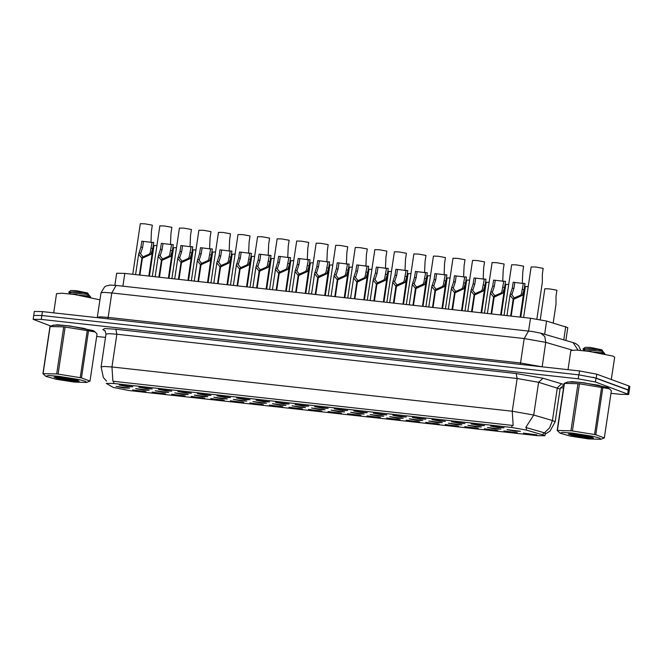 <?xml version="1.0" encoding="UTF-8"?>
<svg xmlns="http://www.w3.org/2000/svg" width="663" height="663" viewBox="0 0 663 663"><rect width="100%" height="100%" fill="white"/><g stroke="black" fill="none" stroke-linecap="round" stroke-linejoin="round"><path stroke-width="0.99" d="M295.134 404.488L308.61 406.195L303.248 406.071L295.134 404.488M275.593 402.333L289.068 404.032L283.706 403.908L275.593 402.333M256.051 400.17L269.526 401.877L264.164 401.753L256.051 400.17M197.425 393.689L210.9 395.397L205.538 395.272L197.425 393.689M177.883 391.526L191.358 393.234L185.996 393.109L177.883 391.526M158.341 389.372L171.816 391.079L166.446 390.946L158.341 389.372M138.799 387.209L152.266 388.916L146.904 388.791L138.799 387.209M236.509 398.007L249.984 399.714L244.622 399.59L236.509 398.007M216.967 395.852L230.442 397.551L225.08 397.427L216.967 395.852M314.676 406.651L328.152 408.358L322.79 408.226L314.676 406.651M334.227 408.814L347.694 410.513L342.332 410.389L334.227 408.814M353.769 410.969L367.236 412.676L361.874 412.552L353.769 410.969M373.31 413.132L386.786 414.839L381.416 414.706L373.31 413.132M392.852 415.295L406.328 416.994L400.966 416.87L392.852 415.295M412.394 417.45L425.87 419.157L420.508 419.033L412.394 417.45M431.936 419.613L445.412 421.32L440.05 421.187L431.936 419.613M451.478 421.776L464.954 423.475L459.592 423.35L451.478 421.776M471.02 423.93L484.496 425.638L479.134 425.513L471.02 423.93M490.562 426.094L504.037 427.801L498.675 427.668L490.562 426.094M119.257 385.054L132.724 386.753L127.362 386.628L119.257 385.054M311.56 408.018L325.036 409.717L319.674 409.593L311.56 408.018M292.018 405.855L305.494 407.563L300.132 407.43L292.018 405.855M272.476 403.692L285.952 405.4L280.59 405.275L272.476 403.692M252.934 401.538L266.41 403.237L261.048 403.112L252.934 401.538M194.309 395.057L207.784 396.756L202.422 396.631L194.309 395.057M213.851 397.212L227.326 398.919L221.964 398.794L213.851 397.212M135.683 388.576L149.15 390.275L143.788 390.151L135.683 388.576M155.225 390.731L168.7 392.438L163.33 392.314L155.225 390.731M174.767 392.894L188.242 394.601L182.872 394.468L174.767 392.894M233.393 399.375L246.868 401.082L241.506 400.949L233.393 399.375M331.11 410.173L344.578 411.88L339.216 411.756L331.11 410.173M350.652 412.336L364.12 414.043L358.758 413.911L350.652 412.336M370.194 414.499L383.67 416.198L378.3 416.074L370.194 414.499M389.736 416.654L403.212 418.361L397.841 418.237L389.736 416.654M409.278 418.817L422.754 420.524L417.392 420.392L409.278 418.817M428.82 420.972L442.296 422.679L436.934 422.555L428.82 420.972M448.362 423.135L461.838 424.842L456.475 424.718L448.362 423.135M467.904 425.298L481.379 426.997L476.017 426.873L467.904 425.298M487.446 427.453L500.921 429.16L495.559 429.036L487.446 427.453M506.988 429.616L520.463 431.323L515.101 431.19L506.988 429.616M116.141 386.413L129.608 388.12L124.246 387.988L116.141 386.413M152.109 392.098L165.576 393.805L160.214 393.673L152.109 392.098M171.651 394.261L185.126 395.96L179.756 395.836L171.651 394.261M191.193 396.416L204.668 398.123L199.306 397.999L191.193 396.416M210.735 398.579L224.21 400.286L218.848 400.154L210.735 398.579M230.276 400.742L243.752 402.441L238.39 402.317L230.276 400.742M249.818 402.897L263.294 404.604L257.932 404.48L249.818 402.897M269.36 405.06L282.836 406.767L277.474 406.634L269.36 405.06M288.902 407.215L302.378 408.922L297.016 408.798L288.902 407.215M308.444 409.378L321.92 411.085L316.558 410.961L308.444 409.378M327.994 411.541L341.462 413.24L336.1 413.115L327.994 411.541M347.536 413.695L361.004 415.403L355.641 415.278L347.536 413.695M367.078 415.858L380.545 417.566L375.183 417.433L367.078 415.858M386.62 418.021L400.096 419.72L394.725 419.596L386.62 418.021M406.162 420.176L419.638 421.883L414.276 421.759L406.162 420.176M425.704 422.339L439.179 424.047L433.817 423.914L425.704 422.339M445.246 424.502L458.721 426.201L453.359 426.077L445.246 424.502M464.788 426.657L478.263 428.364L472.901 428.24L464.788 426.657M484.33 428.82L497.805 430.527L492.443 430.395L484.33 428.82M503.872 430.983L517.347 432.682L511.985 432.558L503.872 430.983M523.414 433.138L536.889 434.845L531.527 434.721L523.414 433.138M132.567 389.935L146.034 391.642L140.672 391.518L132.567 389.935M114.906 285.264L116.696 273.272L124.81 273.388L530.458 318.223L546.594 321.074L567.81 327.605L565.887 340.467M543.038 434.911L544.895 435.773L537.594 435.674L129.409 390.557L113.315 387.407L106.271 383.355L113.572 383.454L511.761 427.469L526.273 430.038L543.038 434.911L543.395 432.525L544.853 433.353M609.198 388.651L607.698 387.482L584.037 382.816L571.746 381.656L566.857 382.327M94.917 331.807L93.417 330.638L69.756 325.972L57.466 324.812L52.576 325.483M544.323 432.939L549.66 427.792L552.42 420.483L555.171 421.767L560.061 389.024L538.638 382.311L517.132 378.507L116.845 334.26L109.047 333.68L106.03 334.102L105.027 330.704L102.815 329.619L104.762 328.558L115.818 329.271L516.104 373.518L542.98 378.275L564.056 384.523M610.979 393.283L620.568 394.344L628.681 394.452L629.262 390.524L628.259 389.902L595.996 378.051L578.807 374.86L41.844 315.505L33.738 315.397L33.15 319.326L50.943 326.113M106.602 381.126L103.378 377.471L101.132 366.854L104.149 366.432L111.948 367.004L112.859 381.2L513.145 425.447L512.234 411.251L533.74 415.055L525.718 427.469L543.395 432.525M96.699 336.431L105.533 337.409M560.492 387.698L563.533 388.037M628.681 394.452L595.407 381.987L578.219 378.788L41.263 319.442L33.15 319.326M629.262 390.49L629.85 386.57L628.847 385.949L596.75 374.164L579.561 370.973L42.44 311.602L34.327 311.486L33.747 315.356M629.262 390.482L593.335 377.288M149.44 276.106L153.998 245.575L156.924 245.517M150.957 242.501L151.437 231.155L152.333 225.163L145.006 223.837L140.316 223.713L132.757 274.267M148.852 276.04L153.725 242.509L152.83 248.501L150.94 254.319L142.404 258.238L139.893 275.054M139.363 274.996L141.874 258.18L138.675 254.202L140.929 247.183L141.824 241.199L143.49 241.382L142.595 247.374L140.531 253.772L142.876 256.689L142.727 257.667M142.404 258.238L143.266 256.73L149.274 254.136L150.136 252.76L152.059 242.326L153.725 242.509M143.49 241.382L152.042 242.443M141.874 258.18L142.876 256.689M609.057 388.543L607.49 387.457L584.078 382.841L571.92 381.689L567.022 382.261M611.327 379.518L614.676 357.15L613.002 356.114L588.611 351.299L575.948 350.105L570.835 350.594L567.984 369.689M572.583 433.063L562.58 432.384L560.086 433.204L570.288 436.08L588.379 438.865L600.802 439.287L599.733 438.152L593.327 436.403L572.583 433.063M600.802 439.287L604.308 437.903L611.352 390.78L609.314 388.75L579.437 383.827L572.393 430.95L570.959 430.793L578.003 383.67L564.23 383.371L557.185 430.494L570.959 430.793M560.086 433.204L557.185 430.494M579.437 383.827L578.003 383.67M609.314 388.75L598.25 385.195L580.158 382.41L567.743 381.987L564.528 383.231M575.791 434.24L568.299 434.041L572.169 435.55L588.645 438.102L593.451 438.003L591.694 437.174L575.791 434.24M569.666 433.842L582.702 437.389M593.733 352.028L600.28 352.708L603.661 352.219L602.576 351.332L594.346 350.578L584.426 350.793M604.805 353.992L600.28 352.708M601.532 351.117L602.642 350.893L601.863 349.807L590.335 347.453L585.23 347.321L582.951 348.995L584.26 350.553L583.896 349.956L585.885 349.169L597.918 349.451L589.598 348.647L582.951 348.995M602.617 350.818L597.918 349.451M564.428 383.264L557.384 430.386M602.8 387.64L595.755 434.762L594.529 434.489L601.565 387.366M595.755 434.762L604.308 437.903M572.393 430.95L594.529 434.489M573.313 434L593.451 438.003M570.652 433.842L588.645 438.102M94.776 331.699L93.21 330.613L69.797 325.997L57.64 324.845L52.742 325.417M99.947 299.809L74.331 294.455L61.667 293.253L56.554 293.75L53.703 312.845M58.303 376.219L48.3 375.54L45.805 376.36L56.007 379.236L74.099 382.021L86.522 382.443L85.452 381.308L79.046 379.559L58.303 376.219M86.522 382.443L90.027 381.059L97.071 333.937L95.033 331.898L65.156 326.983L58.112 374.106L56.678 373.94L63.723 326.818L49.949 326.527L42.904 373.65L56.678 373.94M45.805 376.36L42.904 373.65M65.156 326.983L63.723 326.818M95.033 331.898L83.969 328.351L65.877 325.566L53.463 325.143L50.247 326.378M61.51 377.396L54.018 377.197L57.888 378.706L74.364 381.25L79.17 381.159L77.414 380.33L61.51 377.396M55.385 376.99L68.422 380.545M79.452 295.184L85.999 295.864L89.381 295.375L88.295 294.48L80.066 293.734L70.145 293.949M90.524 297.148L85.999 295.864M87.251 294.273L88.361 294.049L87.582 292.963L76.054 290.609L70.949 290.477L68.67 292.151L69.98 293.701L69.615 293.112L71.604 292.325L83.637 292.607L75.317 291.803L68.67 292.151M88.328 293.966L83.637 292.607M50.148 326.42L43.103 373.542M88.519 330.796L81.474 377.918L80.248 377.645L87.284 330.522M81.474 377.918L90.027 381.059M58.112 374.106L80.248 377.645M59.032 377.156L79.17 381.159M56.372 376.998L74.364 381.25M168.982 278.269L173.549 247.73L176.466 247.68M188.524 280.424L193.09 249.893L196.008 249.835M208.066 282.587L212.632 252.056L215.55 251.998M227.608 284.75L232.174 254.211L235.092 254.161M168.394 278.203L173.267 244.672L172.372 250.664L170.482 256.473L161.946 260.402L159.435 277.209M158.905 277.151L161.416 260.344L158.217 256.357L160.471 249.346L161.366 243.354L163.032 243.545L162.137 249.528L160.073 255.935L162.418 258.852L162.278 259.83M161.946 260.402L162.808 258.893L168.816 256.291L169.678 254.924L171.601 244.49L173.267 244.672M163.032 243.545L171.584 244.597M161.416 260.344L162.418 258.852M187.936 280.366L192.809 246.835L191.914 252.818L190.024 258.636L181.488 262.556L178.977 279.372M178.446 279.314L180.958 262.498L177.759 258.52L180.013 251.509L180.908 245.517L182.574 245.7L181.679 251.691L179.615 258.089L181.96 261.015L181.819 261.984M181.488 262.556L182.35 261.056L188.358 258.454L189.22 257.078L191.143 246.653L192.809 246.835M182.574 245.7L191.126 246.76M180.958 262.498L181.96 261.015M207.486 282.521L212.351 248.99L211.456 254.982L209.566 260.799L201.03 264.719L198.519 281.535M197.988 281.477L200.499 264.661L197.301 260.683L199.555 253.664L200.45 247.68L202.116 247.863L201.221 253.854L199.157 260.252L201.502 263.17L201.361 264.147M201.03 264.719L201.892 263.211L207.9 260.617L208.77 259.241L210.685 248.807L212.351 248.99M202.116 247.863L210.668 248.915M200.499 264.661L201.502 263.17M227.028 284.684L231.893 251.153L230.997 257.145L229.108 262.954L220.572 266.882L218.061 283.689M217.53 283.631L220.041 266.824L216.842 262.838L219.097 255.827L219.992 249.835L221.657 250.026L220.762 256.009L218.699 262.407L221.044 265.333L220.903 266.311M220.572 266.882L221.434 265.374L227.442 262.772L228.312 261.404L230.227 250.97L231.893 251.153M221.657 250.026L230.21 251.078M220.041 266.824L221.044 265.333M170.499 244.655L170.988 233.31L171.883 227.326L164.548 226L159.858 225.868L152.308 276.421M190.041 246.818L190.53 235.473L191.425 229.481L184.09 228.163L179.4 228.031L171.85 278.584M209.583 248.981L210.072 237.636L210.967 231.644L203.632 230.318L198.941 230.194L191.392 280.747M229.125 251.136L229.613 239.791L230.509 233.807L223.174 232.481L218.492 232.348L210.933 282.902M247.15 286.905L251.716 256.374L254.633 256.316M266.692 289.068L271.258 258.537L274.175 258.479M286.234 291.231L290.8 260.692L293.726 260.642M305.784 293.386L310.342 262.855L313.267 262.797M248.666 253.299L249.155 241.954L250.05 235.962L242.716 234.644L238.034 234.511L230.475 285.065M268.208 255.462L268.697 244.117L269.592 238.125L262.258 236.799L257.576 236.674L250.017 287.228M287.75 257.617L288.239 246.271L289.134 240.288L281.8 238.962L277.117 238.829L269.559 289.383M307.292 259.78L307.781 248.434L308.676 242.443L301.35 241.125L296.659 240.992L289.101 291.546M246.57 286.847L251.434 253.316L250.539 259.299L248.65 265.117L240.114 269.037L237.603 285.852M237.072 285.794L239.592 268.979L236.384 265.001L238.647 257.99L239.542 251.998L241.208 252.18L240.313 258.172L238.241 264.57L240.594 267.487L240.445 268.465M240.114 269.037L240.976 267.537L246.992 264.935L247.854 263.559L249.769 253.125L251.434 253.316M241.208 252.18L249.752 253.241M239.592 268.979L240.594 267.487M266.112 289.002L270.985 255.47L270.09 261.462L268.192 267.28L259.664 271.2L257.145 288.015M256.614 287.957L259.134 271.142L255.926 267.164L258.189 260.145L259.084 254.161L260.75 254.343L259.855 260.335L257.783 266.733L260.136 269.65L259.987 270.628M259.664 271.2L260.526 269.692L266.534 267.098L267.396 265.722L269.311 255.288L270.985 255.47M260.75 254.343L269.302 255.396M259.134 271.142L260.136 269.65M285.654 291.165L290.527 257.634L289.632 263.625L287.734 269.435L279.206 273.363L276.686 290.17M276.164 290.112L278.675 273.305L275.468 269.319L277.731 262.308L278.626 256.316L280.292 256.498L279.396 262.49L277.325 268.888L279.678 271.813L279.529 272.791M279.206 273.363L280.068 271.855L286.076 269.253L286.938 267.885L288.861 257.451L290.527 257.634M280.292 256.498L288.844 257.559M278.675 273.305L279.678 271.813M325.326 295.549L329.884 265.018L332.809 264.96M344.868 297.712L349.426 267.172L352.351 267.123M364.41 299.867L368.968 269.335L371.893 269.277M383.952 302.03L388.518 271.499L391.435 271.44M403.494 304.193L408.06 273.653L410.977 273.595M423.035 306.347L427.602 275.816L430.519 275.758M326.842 261.943L327.323 250.597L328.218 244.606L320.892 243.28L316.201 243.155L308.643 293.709M346.384 264.098L346.865 252.752L347.76 246.769L340.434 245.443L335.743 245.31L328.185 295.864M365.926 266.261L366.407 254.915L367.302 248.923L359.976 247.606L355.285 247.473L347.727 298.027M385.468 268.416L385.957 257.078L386.852 251.086L379.518 249.76L374.827 249.628L367.277 300.182M405.01 270.579L405.499 259.233L406.394 253.249L399.06 251.923L394.369 251.791L386.819 302.345M424.552 272.742L425.041 261.396L425.936 255.404L418.602 254.086L413.911 253.954L406.361 304.508M305.195 293.328L310.069 259.797L309.173 265.78L307.276 271.598L298.748 275.518L296.237 292.333M295.706 292.275L298.217 275.46L295.01 271.482L297.273 264.471L298.168 258.479L299.833 258.661L298.938 264.653L296.875 271.051L299.22 273.968L299.071 274.946M298.748 275.518L299.61 274.018L305.618 271.416L306.48 270.04L308.403 259.606L310.069 259.797M299.833 258.661L308.386 259.722M298.217 275.46L299.22 273.968M324.737 295.483L329.61 261.951L328.715 267.943L326.818 273.761L318.29 277.681L315.779 294.496M315.248 294.438L317.759 277.623L314.56 273.637L316.815 266.625L317.71 260.642L319.375 260.824L318.48 266.808L316.417 273.214L318.762 276.131L318.613 277.109M318.29 277.681L319.152 276.173L325.16 273.579L326.022 272.203L327.945 261.769L329.61 261.951M319.375 260.824L327.928 261.877M317.759 277.623L318.762 276.131M344.279 297.646L349.152 264.114L348.257 270.106L346.359 275.916L337.832 279.844L335.321 296.651M334.79 296.593L337.301 279.786L334.102 275.8L336.356 268.788L337.252 262.797L338.917 262.979L338.022 268.971L335.959 275.369L338.304 278.294L338.155 279.272M337.832 279.844L338.694 278.336L344.702 275.733L345.564 274.366L347.487 263.932L349.152 264.114M338.917 262.979L347.47 264.04M337.301 279.786L338.304 278.294M363.821 299.8L368.694 266.277L367.799 272.261L365.91 278.079L357.374 281.999L354.862 298.814M354.332 298.756L356.843 281.941L353.644 277.963L355.898 270.952L356.793 264.96L358.459 265.142L357.564 271.134L355.501 277.532L357.846 280.449L357.697 281.427M357.374 281.999L358.235 280.499L364.244 277.896L365.106 276.521L367.029 266.087L368.694 266.277M358.459 265.142L367.012 266.203M356.843 281.941L357.846 280.449M383.363 301.963L388.236 268.432L387.341 274.424L385.452 280.242L376.916 284.162L374.404 300.977M373.874 300.919L376.385 284.104L373.186 280.118L375.44 273.106L376.335 267.123L378.001 267.305L377.106 273.289L375.043 279.695L377.388 282.612L377.247 283.59M376.916 284.162L377.777 282.653L383.786 280.051L384.648 278.684L386.57 268.25L388.236 268.432M378.001 267.305L386.554 268.358M376.385 284.104L377.388 282.612M402.905 304.126L407.778 270.595L406.883 276.587L404.994 282.397L396.457 286.325L393.946 303.132M393.416 303.074L395.927 286.267L392.728 282.281L394.982 275.269L395.877 269.277L397.543 269.46L396.648 275.452L394.584 281.85L396.93 284.775L396.789 285.753M396.457 286.325L397.319 284.817L403.328 282.214L404.19 280.839L406.112 270.413L407.778 270.595M397.543 269.46L406.096 270.521M395.927 286.267L396.93 284.775M442.577 308.51L447.144 277.979L450.061 277.921M462.119 310.674L466.686 280.134L469.603 280.076M481.661 312.828L486.228 282.297L489.145 282.239M501.203 314.991L505.77 284.452L508.695 284.402M520.753 317.146L525.311 286.615L528.237 286.557M553.191 322.989L555.992 304.259L555.984 296.22L556.879 290.228L549.544 288.911L544.853 288.778L540.237 319.665M444.094 274.896L444.583 263.559L445.478 257.567L438.144 256.241L433.461 256.109L425.903 306.662M463.636 277.059L464.125 265.714L465.02 259.73L457.685 258.404L453.003 258.272L445.445 308.825M483.178 279.222L483.667 267.877L484.562 261.885L477.227 260.559L472.545 260.435L464.987 310.988M502.72 281.377L503.209 270.04L504.104 264.048L496.769 262.722L492.087 262.589L484.529 313.143M522.262 283.54L522.751 272.195L523.646 266.211L516.32 264.885L511.629 264.752L504.071 315.306M536.823 319.077L542.301 282.388L542.293 274.358L543.188 268.366L535.861 267.04L531.171 266.916L523.613 317.469M422.455 306.281L427.32 272.758L426.425 278.742L424.535 284.56L415.999 288.48L413.488 305.295M412.958 305.237L415.469 288.422L412.27 284.444L414.524 277.424L415.419 271.44L417.085 271.623L416.19 277.615L414.126 284.013L416.472 286.93L416.331 287.908M415.999 288.48L416.861 286.98L422.87 284.377L423.74 283.002L425.654 272.568L427.32 272.758M417.085 271.623L425.638 272.684M415.469 288.422L416.472 286.93M441.997 308.444L446.862 274.913L445.967 280.905L444.077 286.723L435.541 290.643L433.03 307.458M432.5 307.392L435.011 290.585L431.812 286.598L434.066 279.587L434.961 273.595L436.627 273.786L435.732 279.769L433.668 286.176L436.014 289.093L435.873 290.071M435.541 290.643L436.403 289.134L442.412 286.532L443.282 285.165L445.196 274.731L446.862 274.913M436.627 273.786L445.18 274.838M435.011 290.585L436.014 289.093M461.539 310.607L466.404 277.076L465.509 283.068L463.619 288.877L455.083 292.806L452.572 309.613M452.042 309.555L454.561 292.739L451.354 288.761L453.616 281.75L454.511 275.758L456.177 275.941L455.282 281.932L453.21 288.33L455.564 291.256L455.415 292.234M455.083 292.806L455.945 291.297L461.962 288.695L462.824 287.319L464.738 276.894L466.404 277.076M456.177 275.941L464.722 277.001M454.561 292.739L455.564 291.256M481.081 312.762L485.954 279.239L485.059 285.223L483.161 291.04L474.633 294.96L472.114 311.776M471.584 311.718L474.103 294.902L470.896 290.924L473.158 283.905L474.053 277.921L475.719 278.104L474.824 284.096L472.752 290.493L475.106 293.411L474.957 294.389M474.633 294.96L475.495 293.452L481.504 290.858L482.366 289.482L484.28 279.048L485.954 279.239M475.719 278.104L484.272 279.164M474.103 294.902L475.106 293.411M500.623 314.925L505.496 281.394L504.601 287.386L502.703 293.203L494.175 297.123L491.656 313.93M491.134 313.872L493.645 297.065L490.438 293.079L492.7 286.068L493.595 280.076L495.261 280.267L494.366 286.25L492.294 292.656L494.648 295.574L494.499 296.552M494.175 297.123L495.037 295.615L501.046 293.013L501.908 291.645L503.83 281.211L505.496 281.394M495.261 280.267L503.814 281.319M493.645 297.065L494.648 295.574M520.165 317.088L525.038 283.557L524.143 289.54L522.245 295.358L513.717 299.286L511.206 316.094M510.676 316.036L513.187 299.22L509.98 295.242L512.242 288.231L513.137 282.239L514.803 282.421L513.908 288.413L511.844 294.811L514.19 297.737L514.04 298.715M513.717 299.286L514.579 297.778L520.588 295.176L521.45 293.8L523.372 283.374L525.038 283.557M514.803 282.421L523.356 283.482M513.187 299.22L514.19 297.737M563.774 339.854L565.746 326.644M113.572 383.454L113.895 381.283M511.761 427.469L512.085 425.29M526.273 430.038L526.629 427.66M544.621 334.285L546.594 321.074M528.56 330.978L530.458 318.223M122.904 286.134L124.81 273.388M542.98 378.275L538.638 382.311L533.74 415.055L552.42 420.483L557.31 387.739L561.66 383.703M115.818 329.271L116.845 334.26L111.948 367.004L512.234 411.251L517.132 378.507L516.104 373.518M105.251 330.97L102.815 329.619M563.873 385.758L562.448 385.841M627.679 393.83L628.847 385.949M595.407 381.987L595.996 378.051M578.219 378.788L578.807 374.86M41.263 319.442L42.44 311.602M596.75 374.164L596.161 378.092M579.561 370.973L578.973 374.877M572.409 350.114L545.707 342.357L542.152 366.838M528.535 330.978L524.201 338.553L111.807 292.971L104.008 292.391L100.991 292.814L104.563 286.913L106.055 286.026L109.942 285.073L116.141 285.388L532.331 331.467L540.793 333.174L544.795 336.539L545.707 342.357L524.201 338.553L520.546 363.001L542.052 366.821M116.141 285.388L111.807 292.971L108.152 317.42L520.546 363.001L520.107 364.401M100.991 292.814L97.337 317.27L100.353 316.839L108.152 317.42L107.713 318.812M540.793 333.174L573.114 342.572L578.144 350.221M142.595 247.374L140.929 247.183M140.672 253.183L139.006 253.001M150.94 254.319L149.274 254.136M152.83 248.501L151.164 248.318M162.137 249.528L160.471 249.346M160.214 255.346L158.548 255.156M170.482 256.473L168.816 256.291M172.372 250.664L170.706 250.481M181.679 251.691L180.013 251.509M179.756 257.501L178.09 257.319M190.024 258.636L188.358 258.454M191.914 252.818L190.248 252.636M201.221 253.854L199.555 253.664M199.298 259.664L197.64 259.482M209.566 260.799L207.9 260.617M211.456 254.982L209.79 254.799M220.762 256.009L219.097 255.827M218.84 261.819L217.182 261.636M229.108 262.954L227.442 262.772M230.997 257.145L229.332 256.954M240.313 258.172L238.647 257.99M238.382 263.982L236.724 263.799M248.65 265.117L246.992 264.935M250.539 259.299L248.874 259.117M259.855 260.335L258.189 260.145M257.924 266.145L256.266 265.962M268.192 267.28L266.534 267.098M270.09 261.462L268.416 261.28M279.396 262.49L277.731 262.308M277.466 268.3L275.808 268.117M287.734 269.435L286.076 269.253M289.632 263.625L287.966 263.435M298.938 264.653L297.273 264.471M297.007 270.463L295.35 270.28M307.276 271.598L305.618 271.416M309.173 265.78L307.508 265.598M318.48 266.808L316.815 266.625M316.549 272.626L314.892 272.443M326.818 273.761L325.16 273.579M328.715 267.943L327.05 267.761M338.022 268.971L336.356 268.788M336.1 274.78L334.434 274.598M346.359 275.916L344.702 275.733M348.257 270.106L346.592 269.916M357.564 271.134L355.898 270.952M355.641 276.943L353.976 276.761M365.91 278.079L364.244 277.896M367.799 272.261L366.133 272.079M377.106 273.289L375.44 273.106M375.183 279.106L373.518 278.924M385.452 280.242L383.786 280.051M387.341 274.424L385.675 274.242M396.648 275.452L394.982 275.269M394.725 281.261L393.06 281.079M404.994 282.397L403.328 282.214M406.883 276.587L405.217 276.396M416.19 277.615L414.524 277.424M414.267 283.424L412.61 283.242M424.535 284.56L422.87 284.377M426.425 278.742L424.759 278.559M435.732 279.769L434.066 279.587M433.809 285.587L432.152 285.397M444.077 286.723L442.412 286.532M445.967 280.905L444.301 280.722M455.282 281.932L453.616 281.75M453.351 287.742L451.694 287.56M463.619 288.877L461.962 288.695M465.509 283.068L463.843 282.877M474.824 284.096L473.158 283.905M472.893 289.905L471.236 289.723M483.161 291.04L481.504 290.858M485.059 285.223L483.385 285.04M494.366 286.25L492.7 286.068M492.435 292.068L490.777 291.877M502.703 293.203L501.046 293.013M504.601 287.386L502.935 287.203M513.908 288.413L512.242 288.231M511.977 294.223L510.319 294.041M522.245 295.358L520.588 295.176M524.143 289.54L522.477 289.358M544.895 435.773L545.293 433.138M545.152 434.066L550.075 431.132L555.171 421.767M101.132 366.854L106.03 334.102M562.87 385.7L560.061 389.024M573.114 342.572L575.691 343.542L578.534 345.663L580.788 350.429M138.675 254.202L135.625 274.581M603.661 352.219L605.021 354.042M602.642 350.893L602.576 351.332M583.896 349.956L583.78 350.727M89.381 295.375L90.74 297.198M88.361 294.049L88.295 294.488M69.615 293.112L69.499 293.883M158.217 256.357L155.167 276.744M177.759 258.52L174.709 278.899M197.301 260.683L194.251 281.062M216.842 262.838L213.801 283.217M236.384 265.001L233.343 285.38M255.926 267.164L252.885 287.543M275.468 269.319L272.427 289.698M295.01 271.482L291.969 291.861M314.56 273.637L311.511 294.024M334.102 275.8L331.052 296.179M353.644 277.963L350.594 298.342M373.186 280.118L370.136 300.505M392.728 282.281L389.678 302.659M412.27 284.444L409.22 304.823M431.812 286.598L428.77 306.986M451.354 288.761L448.312 309.14M470.896 290.924L467.854 311.303M490.438 293.079L487.396 313.466M509.98 295.242L506.938 315.621"/></g></svg>

